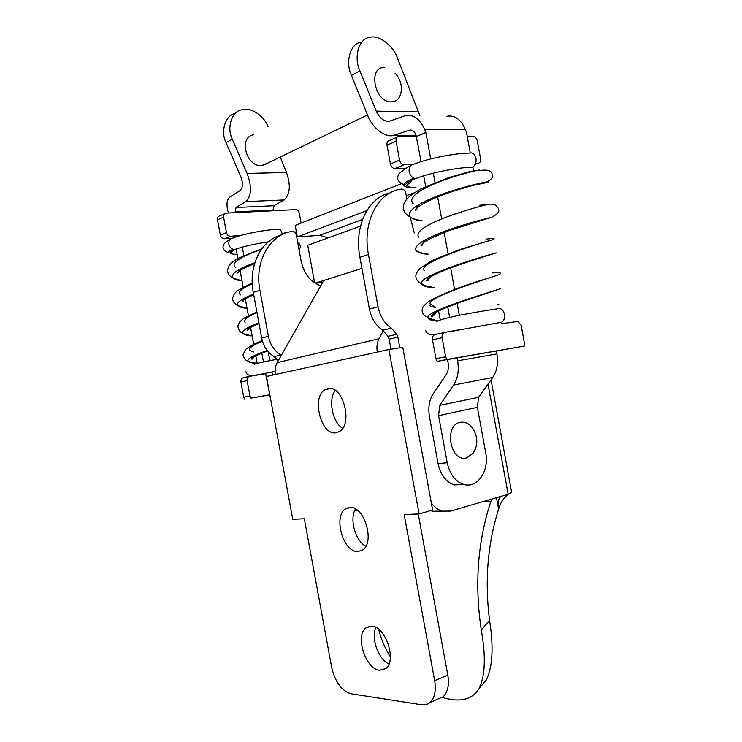 <?xml version="1.0" encoding="UTF-8"?>
<svg xmlns="http://www.w3.org/2000/svg" width="742" height="742" viewBox="0 0 742 742"><rect width="100%" height="100%" fill="white"/><g stroke="black" fill="none" stroke-linecap="round" stroke-linejoin="round"><path stroke-width="1.11" d="M469.844 167.302L472.32 167.21L473.878 166.152C475.715 164.121 476.401 161.478 475.937 158.231C474.852 154.067 472.775 152.351 469.714 153.084C454.698 153.112 426.743 158.76 413.155 164.483C410.048 165.002 408.731 167.386 409.185 171.652C409.899 174.834 411.458 177.004 413.888 178.182C407.618 180.696 404.223 182.838 403.685 184.6C406.727 184.999 404.603 182.94 415.696 178.544L413.888 178.182M436.899 321.045C430.814 320.498 427.837 319.292 427.948 317.409C426.455 311.315 481.289 294.843 500.664 288.657M434.367 287.868C426.938 287.339 422.727 285.995 421.734 283.834C416.216 276.757 477.959 257.687 496.175 252.864C479.128 258.299 429.303 273.232 426.39 280.68C428.013 281.162 429.145 279.595 429.803 275.978M428.245 254.423C421.651 253.773 417.514 252.419 415.835 250.351C414.055 245.658 423.209 239.499 443.317 231.847C461.561 224.974 483.96 219.057 491.38 217.332C497.965 214.215 500.191 211.118 498.067 208.048C495.953 205.413 495.229 203.54 487.819 204.328M422.115 220.958C416.355 220.244 412.404 218.927 410.261 217.016C406.597 211.655 415.446 204.727 436.797 196.24C456.274 188.672 479.786 182.94 486.298 182.059C491.482 181.558 488.078 182.458 476.076 184.749M434.979 306.882L430.304 304.174C426.056 298.247 475.984 282.257 494.116 276.33C503.243 273.26 502.603 272.119 492.196 272.908M424.359 270.617C416.355 263.781 472.237 245.361 489.423 240.668C496.778 238.516 495.647 238.006 486.019 239.137M425.62 240.102L424.971 239.963M418.683 237.162C415.557 232.673 422.894 226.737 440.665 219.363C456.896 212.704 477.458 206.972 484.47 205.228C490.249 203.911 488.709 203.957 479.842 205.349M419.453 206.424L416.995 205.701M413.275 203.827C408.378 198.745 415.344 192.104 434.163 183.923C451.433 176.587 473.034 171.003 479.267 170.011L470.567 171.421L449.773 177.236L421.187 188.756C407.432 196.621 406.162 199.848 404.158 203.123C402.016 208.984 404.056 213.613 410.261 217.016C413.062 218.76 416.995 220.003 422.068 220.745M280.272 157.054L286.514 172.478L247.086 173.442L232.311 139.236C226.301 127.55 232.06 110.91 241.975 109.76C250.768 106.746 264.486 116.095 268.066 126.863M253.532 134.784C238.451 136.982 246.056 166.783 261.36 165.614L267.918 163.027M235.687 113.331C225.809 114.491 220.068 131.009 226.041 142.594L240.733 176.503C243.339 183.682 242.912 188.505 239.471 190.991L230.734 196.435C226.69 199.032 225.92 204.551 228.425 213.01M421.122 161.645L416.049 135.322L394.03 135.276C385.599 138.281 372.215 128.004 367.661 115.27L351.43 75.415C344.844 61.725 350.706 42.98 361.196 42.192M444.402 332.472L435.127 334.559C433.059 335.161 432.187 336.914 432.503 339.817L435.962 358.711L445.627 356.772L442.13 337.693C441.815 334.763 442.686 333 444.755 332.388L461.904 329.318M445.627 356.772L446.823 359.48L437.149 361.391L435.962 358.711M437.149 361.391L524.334 346.069L524.455 343.314L521.181 325.404L517.916 321.397L501.509 323.781M416.522 136.482L425.843 132.419L430.703 158.927M433.3 173.146L435.192 183.487M437.483 195.981L441.694 218.946M444.004 231.587L448.177 254.395M450.524 267.194L454.67 289.825M457.044 302.792L459.354 315.387M425.685 186.53L423.719 175.789M419.907 115.817L397.638 58.516C393.659 45.948 378.967 34.41 369.683 37.388C359.165 38.139 353.303 57.032 359.916 70.861L376.24 111.124C379.821 118.692 384.402 121.985 389.986 121.002L405.494 115.576C413.248 114.175 419.592 118.692 424.526 129.117L425.843 132.419M401.005 92.583L400.856 93.297C399.363 98.899 396.107 101.765 391.08 101.895C374.302 102.34 367.615 65.862 384.801 67.633M446.888 116.253C454.651 114.908 460.801 119.276 465.336 129.368L424.526 129.117M524.334 346.069L446.823 359.48M473.517 170.781L472.821 166.969M470.252 152.917L466.532 132.568L465.336 129.368M416.049 135.322L414.852 132.79C413.229 130.583 411.495 129.702 409.64 130.156L394.03 135.276M265.627 373.718L249.664 376.287C247.745 376.834 246.9 378.281 247.132 380.637L249.952 395.94L243.719 397.183L240.927 382C240.696 379.672 241.54 378.235 243.45 377.687L249.331 376.361M247.086 173.442C251.983 186.613 251.557 196.009 245.815 201.62L284.103 199.96C290.085 194.478 290.892 185.315 286.514 172.478M284.103 199.96L274.076 205.72L273.028 210.032L235.195 211.915L236.067 207.5L245.815 201.62M235.446 212.657L235.195 211.915M273.028 210.032L273.242 210.747M243.849 255.415L242.319 247.105M269.513 394.827L251 398.092L249.952 395.94M269.531 394.957L251 398.092M243.719 397.183L244.758 399.326M236.169 249.191L238.126 259.83M239.842 269.142L243.376 288.295M245.12 297.774L248.607 316.76M250.388 326.397L253.847 345.215M255.656 355.01L257.205 363.432C251.436 363.107 248.292 362.263 247.782 360.909C247.735 358.488 254.218 355.028 267.213 350.512M477.375 407.321L485.732 452.982C489.562 471.077 477.013 489.136 463.305 484.276C455.069 481.187 449.708 474.008 447.231 462.739L438.596 415.678L439.672 405.392L453.603 385.07L492.697 377.493L478.534 397.322L477.375 407.321L438.596 415.678M473.294 453.112C477.292 446.582 477.867 439.756 475.028 432.642C471.597 424.878 466.672 421.428 460.272 422.281C443.382 425.101 450.329 462.989 466.783 457.842L473.294 453.112L475.622 448.363M467.247 136.509L473.294 136.509C475.279 136.778 476.605 138.262 477.292 140.961L480.547 158.742C480.844 161.422 480.065 162.925 478.2 163.249L475.585 163.305M438.605 310.972L440.219 319.802M447.509 359.601L448.075 362.671C448.845 367.42 448.196 371.436 446.118 374.719L432.029 395.653C428.969 401.765 428.134 408.87 429.507 416.967L438.058 463.592C440.516 474.759 445.859 481.864 454.076 484.916L464.13 484.507M457.081 357.941L457.61 360.825C459.159 370.434 457.823 378.513 453.603 385.07M447.741 306.938L449.661 317.455M240.325 235.585L230.447 236.244C228.406 236.141 227.071 234.926 226.431 232.598L223.592 217.146C223.351 214.883 224.167 213.548 226.032 213.13L295.594 209.624C297.459 209.754 298.683 210.923 299.276 213.139L301.104 223.073M232.042 238.238L224.334 238.757C222.303 238.664 220.968 237.459 220.337 235.149L217.517 219.827C217.285 217.582 218.092 216.247 219.947 215.829L224.557 213.789M284.64 233.498L284.492 232.673L287.506 232.478M296.41 231.894L294.518 232.014M268.205 351.717L269.847 360.64M271.943 371.992L272.518 375.155M261.843 353.155L263.466 361.966M265.534 373.226L271.164 402.062M412.311 164.613L404.019 164.789C401.802 164.548 400.318 162.99 399.567 160.124L396.098 141.193C395.792 138.429 396.636 136.862 398.649 136.472L416.512 136.472M405.735 168.295L394.865 168.555C392.657 168.323 391.173 166.783 390.44 163.945L386.999 145.2C386.693 142.464 387.547 140.906 389.55 140.516L397.063 137.177M492.697 377.493C496.992 371.093 498.383 363.246 496.89 353.925L496.379 351.133M439.672 405.392L478.534 397.322M508.474 494.172C504.068 497.669 500.989 502.028 499.227 507.24C487.707 542.523 484.489 580.253 489.562 620.414C493.699 646.709 492.669 666.483 486.474 679.746L480.927 686.387M378.643 629.299C381.008 639.029 384.922 648.202 390.375 656.818M442.019 697.257C459.623 702.832 472.005 699.919 479.165 688.502C485.24 675.582 485.936 656.058 481.27 629.939L489.562 620.414M491.037 379.811L511.665 492.53L508.149 494.265L450.561 511.08L432.326 511.229L441.527 511.47M410.187 216.979L414.286 232.914M390.997 349.204L389.16 339.187L387.936 336.339L382.761 330.264C375.842 325.617 371.408 318.568 369.433 309.108L378.04 306.798L368.44 254.497C362.003 221.997 378.095 191.64 401.459 189.089L401.737 189.071C403.806 189.275 405.178 190.694 405.855 193.337L406.904 199.06M378.04 306.798C380.025 316.342 384.486 323.466 391.424 328.159L396.627 334.299L397.86 337.174L399.808 347.812M431.334 503.02C434.172 506.879 437.511 509.476 441.342 510.821M328.27 237.83L319.663 235.362L297.329 236.911L295.214 225.382L401.199 183.747M414.249 192.818L406.291 195.712M430.722 510.589L432.326 511.229M369.433 309.108L359.926 257.307L368.44 254.497M389.902 192.976C368.097 197.502 353.888 226.644 359.926 257.307M278.296 360.677L274.113 356.596C267.593 352.598 263.456 346.431 261.703 338.102L253.291 292.422C248.023 265.784 261.36 239.842 281.839 234.778M297.329 236.911L366.826 210.635M499.227 507.24L498.299 507.519L496.5 497.669M498.299 507.519C497.548 502.788 498.392 499.088 500.822 496.407M354.593 510.83L357.217 510.116M387.936 336.339L396.627 334.299M389.16 339.187L397.86 337.174M281.366 355.27L280.866 354.964C274.317 350.929 270.153 344.705 268.381 336.302L259.913 290.243C254.191 261.648 269.819 234.324 292.2 231.383L292.469 231.356C294.444 231.476 295.733 232.7 296.355 235.038L301.233 261.592C304.127 274.048 310.638 282.118 320.767 285.8M491.89 499.014L490.916 501.249C477.672 541.437 474.453 584.334 481.27 629.939M432.623 510.042L402.776 347.339L388.929 349.528L419.082 513.928L432.623 510.042M315.239 283.277L322.631 282.507M314.627 282.887L307.726 245.305L360.529 226.097M419.082 513.928L404.167 514.558L434.654 680.646C436.25 690.7 434.701 697.981 429.989 702.488C427.624 704.473 424.841 705.234 421.66 704.761L350.966 693.761C341.608 690.848 335.18 682.056 331.665 667.364L304.331 518.779L292.738 519.27L266.452 376.482L388.929 349.528M349.751 507.454C364.155 505.385 375.396 542.578 362.523 550.082L357.867 551.566C343.184 552.604 332.861 515.959 345.716 508.789L349.751 507.454M371.575 626.183C385.469 626.044 397.193 660.834 385.719 668.579L379.672 670.249C365.481 669.395 354.685 635.152 366.14 627.751L371.575 626.183M327.908 388.595C342.906 384.375 353.47 424.582 339.15 431.649L336.024 432.753C320.785 435.897 311.111 396.256 325.413 389.504L327.908 388.595M437.613 699.168L443.076 696.803C447.816 692.314 449.392 685.089 447.806 675.127L418.238 513.965M335.273 390.385C327.983 399.669 332.407 422.374 342.656 428.245M375.832 627.463C370.712 637.879 378.346 659.341 388.947 664.007M355.501 508.984C349.176 518.853 355.325 541.048 365.88 546.195M419.147 204.783L417.505 205.386M416.902 205.599L416.355 205.803M361.957 268.381L323.8 280.457L277.202 362.606C275.263 366.149 274.67 370.119 275.412 374.515M383.289 330.617L379.032 338.76C377.047 342.702 376.482 347.145 377.316 352.088M323.8 280.457L315.118 283.203M282.229 234.574L282.099 233.647C281.264 230.252 279.836 228.759 277.805 229.176C263.688 229.983 241.512 234.389 232.673 238.136C229.797 238.701 228.536 240.714 228.879 244.183C229.464 246.752 230.864 248.459 233.081 249.321C229.937 250.573 228.221 251.64 227.942 252.53L234.741 249.535L233.081 249.321M252.141 335.931C246.91 335.495 243.803 334.614 242.81 333.279C241.632 330.821 246.993 327.333 258.893 322.826M247.077 308.431C242.402 307.911 239.378 307.012 238.015 305.723C235.78 302.922 240.974 299.026 253.588 294.045M242.013 280.93C237.867 280.355 234.982 279.456 233.368 278.241C229.992 274.28 237.143 269.123 254.831 262.77M249.878 349.992C248.783 347.961 252.976 345.03 262.445 341.199M245.055 322.408C243.07 320.099 247.049 316.834 257.01 312.614M240.38 294.889C237.384 292.2 241.345 288.48 252.271 283.704M235.817 267.408C228.99 263.707 242.625 255.554 261.305 249.553M498.856 304.619L497.956 304.396M416.021 187.717C407.506 187.856 403.398 186.817 403.685 184.6C398.89 182.421 396.961 179.852 397.897 176.893C397.879 175.502 398.881 173.869 400.921 171.986C403.852 170.567 402.73 169.937 410.604 165.596M418.08 177.663L415.705 178.544C429.358 173.034 457.322 167.423 472.32 167.21M499.19 322.612L501.703 322.204C504.031 320.655 504.968 318.04 504.486 314.367C503.382 310.137 501.258 308.18 498.105 308.477M432.503 339.817L442.13 337.693M417.941 111.931L376.24 111.124M411.606 130.165L409.64 130.156M351.43 75.415L359.916 70.861M247.132 380.637L240.927 382M274.076 205.72L236.067 207.5M232.311 139.236L226.041 142.594M478.182 163.249L475.112 164.427L478.2 163.249M438.058 463.592L447.231 462.739M217.517 219.827L223.592 217.146M220.337 235.149L226.431 232.598M224.334 238.757L230.447 236.244M396.098 141.193L386.999 145.2M399.567 160.124L390.44 163.945M404.019 164.789L394.865 168.555M457.61 360.825L496.89 353.925M508.149 494.265L487.986 384.087M319.477 235.372L362.588 219.409M382.761 330.264L391.424 328.159M259.913 290.243L253.291 292.422M268.381 336.302L261.703 338.102M280.866 354.964L274.113 356.596M490.916 501.249L482.801 501.666M379.032 338.76L277.202 362.606M434.654 680.646L447.806 675.127M236.893 248.765L234.741 249.535C242.931 246.52 254.126 243.97 268.354 241.873M500.637 288.666L472.107 298.21C452.481 304.674 433.198 312.076 431.241 316.25C433.04 317.047 436.444 313.254 436.064 311.167M437.363 320.804C426.242 317.984 429.97 317.103 427.958 317.409C423.32 315.628 421.456 312.697 422.374 308.598C422.792 306.798 424.925 304.415 428.765 301.438C442.204 294.045 458.389 287.414 477.31 281.552L494.116 276.33M434.33 287.664C426.186 286.115 422.717 285.234 423.905 285.03L421.734 283.834C417.959 282.034 415.993 279.521 415.854 276.302C415.705 274.03 417.106 271.414 420.037 268.456L431.937 260.507L459.623 249.572L489.423 240.668M428.199 254.2C422.662 253.514 418.544 252.234 415.845 250.36M491.371 217.341L448.502 230.753L428.867 239.276L423.617 242.56L420.992 245.417C422.142 246.047 422.949 244.517 423.432 240.835M479.786 170.539C487.986 169.352 492.094 170.743 492.122 174.722C493.421 177.19 491.473 179.638 486.298 182.059C477.969 184.127 455.783 189.451 436.611 197.344C424.535 202.371 417.449 206.666 415.362 210.236C416.512 210.598 417.041 209.096 416.948 205.729M480.018 183.654L476.067 184.693M429.154 304.786C429.525 305.982 431.566 306.845 435.285 307.383M479.833 205.274L485.082 204.625M411.318 180.445C411.42 182.04 407.553 184.433 406.681 185.37C408.638 187.095 411.736 187.819 415.984 187.531M501.703 322.204L451.869 331.312M434.599 334.698C429.683 335.301 426.706 333.844 425.667 330.32M497.168 308.83C480.547 311.297 442.974 317.437 436.352 321.703M367.513 114.917L262.807 165.485M400.856 93.297C402.331 85.599 400.402 78.912 395.069 73.226M463.305 484.276L454.076 484.916M479.165 688.502L486.474 679.746M362.56 219.474L319.663 235.362M443.076 696.803L429.989 702.488M350.678 507.454L345.716 508.789M330.747 388.548L325.413 389.504M370.564 626.165L366.14 627.751M267.565 350.957C258.485 354.222 253.133 356.865 251.519 358.887C252.104 359.759 253.068 358.655 254.413 355.576M252.122 335.82L245.528 334.503L242.81 333.279C240.083 332.416 238.423 329.995 237.811 326.026L239.777 321.787L243.96 318.225L256.88 311.9M259.014 323.493L249.961 327.741L246.993 330.209C247.698 330.737 248.459 329.643 249.284 326.925M247.058 308.31L238.015 305.723C234.166 303.663 232.376 301.02 232.636 297.811L234.481 293.535L237.551 290.576L252.234 282.869M253.736 294.806C247.16 297.579 243.357 299.833 242.319 301.567C243.042 301.966 243.636 300.872 244.099 298.293M241.994 280.801L233.378 278.241C229.983 276.673 228.007 274.169 227.442 270.719L228.48 266.406L231.05 263.215L237.922 258.355L261.917 248.709M254.562 263.642C243.812 267.881 238.145 270.988 237.542 272.963C238.303 273.186 238.738 272.091 238.85 269.68M257.186 363.339C246.437 361.762 249.711 361.206 247.782 360.909C245.63 360.575 244.025 358.572 242.968 354.889L245.426 349.677C244.925 349.853 250.787 344.984 262.278 340.606M297.616 241.892C300.64 244.879 301.104 247.411 299.007 249.47M249.507 350.298L253.551 351.968M233.943 249.859L230.345 253.041C230.233 253.773 232.487 254.228 237.134 254.395M227.942 252.53C224.093 250.722 222.498 248.644 223.156 246.279C223.119 244.313 225.447 241.985 230.15 239.304M275.096 371.39C257.864 374.636 246.928 378.42 246.001 371.723M277.22 359.221C263.308 361.873 253.217 364.053 254.283 364.684"/></g></svg>
